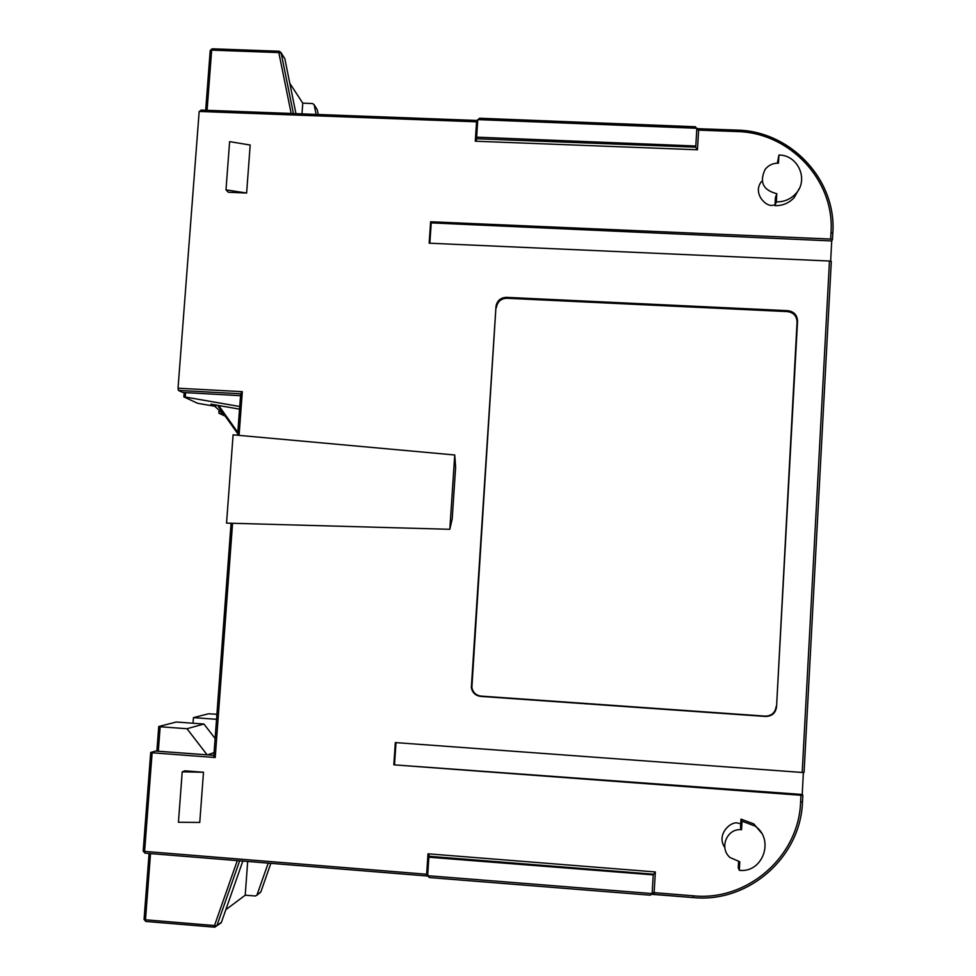 <?xml version="1.0" encoding="UTF-8"?>
<svg xmlns="http://www.w3.org/2000/svg" width="976" height="976" viewBox="0 0 976 976"><rect width="100%" height="100%" fill="white"/><g stroke="black" fill="none" stroke-linecap="round" stroke-linejoin="round"><path stroke-width="1.46" d="M428.879 857.221L653.225 874.862L655.323 871.946L428 853.805L429.611 856.318L428.879 857.221L427.647 875.692L429.403 877.57L650.284 895.187L429.403 877.57M178.035 388.216L178.425 390.412L240.682 393.767L242.316 391.669L178.035 388.216L199.177 111.447L476.569 121.817L475.288 141.215L477.179 138.787L476.63 137.152L695.803 146.022L695.656 147.254L697.462 149.755L698.621 130.125L736.819 131.553C789.657 132.394 834.87 180.365 831.003 232.581L830.661 239.059L430.623 221.759L429.172 243.195L829.478 261.019L802.187 772.467L395.329 742.577L393.816 764.83L800.967 795.269L800.601 802.016C798.88 856.513 747.384 901.397 693.289 895.822L654.14 892.65L655.347 871.934M740.723 823.671L738.429 823.317C731.878 820.011 715.506 834.212 724.802 847.497M761.426 181.56C752.167 193.516 766.392 207.327 772.748 205.228L775.017 205.155M428 853.805L426.646 874.24L144.594 851.401L152.122 752.777L215.22 757.522L232.569 523.282M449.814 529.297L452.193 518.939L455.621 467.345L454.743 454.987L449.814 529.297L226.542 523.112L233.105 434.832L454.743 454.987M246.623 193.028L250.185 145.034L229.616 141.63L225.993 189.856L228.335 192.26L246.623 193.028L225.993 189.856M203.496 772.248L184.891 770.833L182.219 771.821L178.437 822.256L199.763 822.439L203.496 772.248L182.219 771.821M495.967 306.708L471.335 687.714C472.433 692.777 475.519 695.668 480.607 696.388L765.635 716.469C771.943 716.286 775.578 713.102 776.542 706.905L797.538 321.177C797.246 315.089 794.025 311.588 787.864 310.685L506.483 297.351C500.761 297.582 497.284 300.486 496.028 306.049L471.872 687.47C472.957 692.521 476.032 695.4 481.107 696.108L480.607 696.388M231.129 523.246L213.732 757.217L215.22 757.522M152.122 752.777L150.707 752.484L155.574 751.056M654.018 894.358L693.119 897.566C748.238 903.203 800.686 857.501 802.479 801.991L800.601 802.016M393.816 764.83L802.211 794.476L802.845 795.233L800.967 795.269M394.536 764.354L396.012 742.626M804.065 772.419L831.308 261.434L804.053 772.455L802.187 772.467M831.308 261.434L829.478 261.019M429.843 243.219L431.221 222.894L430.623 221.759M431.221 222.894L831.735 240.95L832.479 239.51L830.661 239.059M736.819 130.174L736.856 130.089C790.658 130.943 836.725 179.791 832.821 233.032L832.479 239.51L832.821 233.032C836.688 179.865 790.67 131.065 736.892 130.174M477.179 138.787L695.644 147.169M199.177 111.447L201.727 110.19M182.744 392.462L240.535 395.695L182.732 392.462L178.425 390.412M742.028 821.194L754.997 826.038C774.895 839.299 762.854 873.313 739.308 870.311L739.784 861.759L730.048 857.526C718.69 848.095 727.047 827.929 741.553 829.722L740.503 827.575L740.979 819.12L742.028 821.194L741.553 829.722M776.347 201.861L774.981 205.655L775.432 197.579L776.798 193.712C763.049 190.149 759.169 182.036 765.147 169.36C768.563 165.151 773.016 163.09 778.482 163.163L778.933 155.025C798.197 154.989 809.08 179.95 795.733 193.712C790.511 199.299 784.045 202.02 776.347 201.861L776.798 193.712M506.483 297.351L506.91 298.278C501.2 298.522 497.723 301.413 496.479 306.964L496.418 307.623M506.91 298.278L787.425 311.6L787.864 310.685M797.538 321.177L797.063 322.056C796.77 315.98 793.561 312.491 787.425 311.6M797.063 322.056L776.542 706.905M765.635 716.469L765.257 716.128C771.54 715.945 775.176 712.773 776.14 706.587M765.257 716.128L481.107 696.108M155.416 751.044L213.878 755.326L155.477 751.032M802.211 794.476L803.382 772.516M830.649 261.153L831.735 240.95M480.07 118.34L477.789 119.609L476.63 137.152M761.329 832.821L753.826 823.915L740.979 819.12M738.612 861.625L738.271 867.762L739.308 870.311M777.347 163.151L778.933 155.025M774.981 205.655C782.618 205.814 789.023 203.13 794.196 197.591L799.161 188.71M653.225 874.862L652.139 893.577L650.284 895.187M694.863 126.819L696.84 128.283L695.803 146.022M477.789 119.609L696.84 128.283M214.805 406.284L224.675 415.337M158.307 751.239L160.174 726.766L158.759 726.51L176.278 722.02L203.935 724.033L215.123 738.515M216.916 714.261L208.486 713.798L193.455 717.641L193.041 723.24M268.217 863.126L256.883 895.248L255.309 895.992L245.22 895.199L247.672 861.466M225.822 909.717L245.22 895.199M242.829 861.064L221.418 922.32L214.769 927.188L214.513 925.541L216.843 925.846L239.645 860.808M215.196 737.539L214.317 737.466M216.55 719.3L193.455 717.641M220.259 923.503L221.418 922.32M301.987 113.85L302.767 103.127L312.613 103.566L314.138 104.725L316.114 114.387M293.41 113.533L281.088 52.789L284.833 58.694L295.948 113.631M284.833 58.694L284.297 57.73M302.767 103.127L289.835 83.387M160.174 726.766L186.989 728.718L207.107 754.814M203.935 724.033L186.989 728.718M239.535 409.151L210.901 404.137L215.733 406.443L197.53 403.259L183.854 396.89L185.257 397.012L185.599 392.633M215.733 406.443L215.842 405.003M214.073 752.594L207.644 754.863M219.075 410.201L218.856 413.19L225.261 416.166M218.856 413.19L223.15 413.934M239.73 406.528L185.257 397.012M651.956 894.284L654.005 894.358L654.14 892.65L652.188 892.735M475.288 141.215L697.474 149.767M239.071 435.369L242.316 391.669M143.265 850.95L144.594 851.401L144.948 853.134L426.695 875.936M143.179 851.084L144.948 853.134L426.732 875.972L426.646 874.24L427.732 874.386M653.176 874.179L429.599 856.318M651.931 894.333L693.119 897.566L693.289 895.822M802.479 801.967L802.845 795.233L802.479 801.967C800.71 857.514 748.238 903.251 693.119 897.566M832.821 233.032L831.003 232.581M698.67 128.747L736.856 130.089L736.819 131.553M696.827 128.429L698.682 128.661L698.621 130.125L696.754 129.649M477.74 120.377L476.837 120.377L476.569 121.817L477.654 121.756M201.032 110.081L476.91 120.463M240.73 393.767L237.656 435.247M427.659 876.07L426.732 875.972L427.659 876.033M652.139 893.577L427.647 875.692M237.815 432.405L218.685 405.504M217.55 405.296L237.717 433.686L217.538 405.296M144.143 919.258L145.485 919.795L145.802 921.442L214.671 927.139M212.292 48.91L211.658 50.13L278.819 52.582L279.234 51.24L281.039 52.606L278.819 52.582L291.165 113.448M207.083 110.312L211.658 50.13L210.279 50.715M259.787 893.003L257.103 894.809M256.883 895.248L260.86 891.905L270.852 863.345L260.885 891.796M317.285 109.873L316.761 108.861M314.138 104.725L317.261 109.727L318.225 114.46L317.261 109.751L314.174 104.883M237.278 860.625L214.513 925.541L145.485 919.795L150.524 853.585M231.08 523.234L213.732 757.217M150.707 752.533L143.191 851.011M240.682 393.706L237.607 435.235M496.479 306.964L496.028 306.049M479.46 118.23L695.461 126.758M753.826 823.915L754.997 826.038M794.196 197.591L795.733 193.712M221.174 922.796L214.769 927.188L145.802 921.442L144.07 919.416M210.23 50.471L212.121 48.8L279.234 51.24L284.797 58.523M144.07 919.331L149.084 853.475M156.88 751.142L158.746 726.547M183.854 396.854L184.183 392.547M205.68 110.264L210.218 50.606"/></g></svg>
